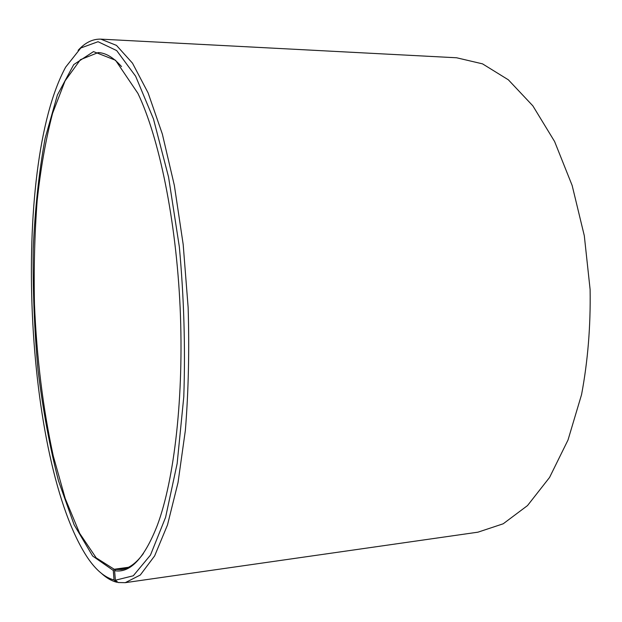 <?xml version="1.0" encoding="UTF-8"?>
<svg xmlns="http://www.w3.org/2000/svg" width="622" height="622" viewBox="0 0 622 622"><rect width="100%" height="100%" fill="white"/><g stroke="black" fill="none" stroke-linecap="round" stroke-linejoin="round"><path stroke-width="0.93" d="M127.215 567.863L115.498 569.48L121.407 569.511C128.948 568.547 136.28 563.205 143.418 553.479M128.459 567.287L114.207 569.254L113.29 570.444L114.036 579.953L116.757 582.239L117.636 582.114M121.523 66.577C113.546 57.527 105.763 52.862 98.167 52.582L80.432 59.673L65.069 80.876L52.598 113.282C45.771 139.39 40.617 168.601 37.141 200.922C34.614 234.307 33.72 268.704 34.459 304.104C36.729 358.023 43.004 408.646 53.274 455.98L65.217 498.517L79.67 533.365L96.216 557.887L114.207 569.254M115.498 569.48L114.58 570.677C130.099 573.445 144.351 558.323 157.327 525.318C174.385 479.648 184.081 395.942 180.139 307.882C176.166 219.83 158.991 137.33 137.905 93.378L115.529 60.241L93.502 51.61L73.746 64.579L57.418 94.941L45.118 138.302C38.953 172.17 34.995 208.961 33.246 248.668C32.725 289.113 34.319 329.574 38.028 370.059C42.895 409.82 49.713 446.752 58.499 480.837L74.104 524.743L92.662 556.045L113.29 570.444M114.58 570.677L115.381 580.225L133.279 575.785L150.47 555.088L165.584 517.364L177.146 463.577L183.785 396.828C185.465 347.371 183.98 297.363 179.33 246.786L168.554 177.037L153.455 118.903L135.627 76.211L116.687 50.584L98.043 41.713L80.79 47.995L65.66 67.129C10.971 167.691 24.235 462.69 87.725 557.942C96.045 570.18 104.815 577.519 114.036 579.953M115.381 580.225L118.126 582.526L125.263 582.666L140.284 575.031L154.637 555.897L167.512 524.906L178.032 482.548L185.372 430.323C188.489 391.362 189.415 350.435 188.139 307.525L183.179 244.415L174.362 185.473L162.365 134.119L148.09 92.872L132.486 63.164L116.477 45.39L100.826 39.139C92.694 38.883 85.121 42.615 78.115 50.343M101.635 573.538C106.564 578.048 111.602 580.948 116.757 582.239M125.263 582.666L477.953 532.175L503.198 523.794L527.503 505.585L549.56 477.447L568.018 439.987L581.562 394.597C587.86 361.055 590.706 326.006 590.107 289.455L584.307 235.738L572.162 185.504L554.599 141.513L532.86 105.857L508.361 79.818L482.524 63.856L456.626 57.776L100.826 39.139"/></g></svg>
